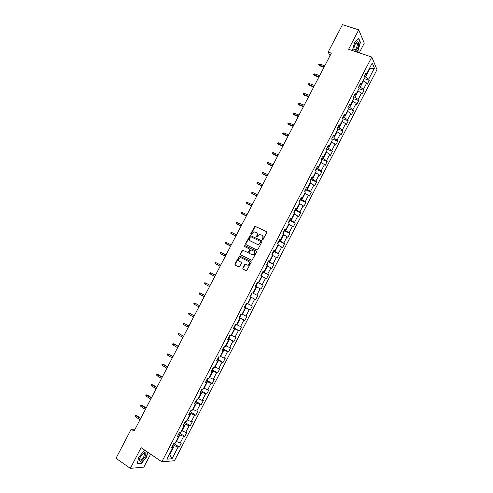 <?xml version="1.0" encoding="UTF-8"?>
<svg xmlns="http://www.w3.org/2000/svg" width="493" height="493" viewBox="0 0 493 493"><rect width="100%" height="100%" fill="white"/><g stroke="black" fill="none" stroke-linecap="round" stroke-linejoin="round"><path stroke-width="0.74" d="M262.381 239.832L263.059 239.573L266.719 232.523L266.448 231.568L254.98 226.238L250.777 233.645L251.251 234.348L253.864 231.821L256.077 232.425C257.198 233.121 257.482 234.144 256.933 235.481L256.465 236.387L256.945 237.096L259.54 234.563L261.789 235.173C262.923 235.876 263.213 236.899 262.664 238.242L262.381 239.832M242.759 268.13L243.024 269.11L246.592 270.725L251.159 262.467L250.888 261.493L239.469 255.929L234.896 264.131L235.155 265.098L239.315 267.027L241.545 263.28L241.287 262.307L239.45 261.376C238.057 259.984 238.273 258.757 240.097 257.71L241.293 257.839L248.521 261.475C249.92 262.849 249.723 264.075 247.924 265.154L245.459 264.421L244.503 264.778L242.759 268.13L243.172 269.184M359.243 52.843L364.272 43.174L358.719 29.857L348.6 49.282L371.802 57.052L161.833 461.781L141.097 447.687L130.337 468.35L115.997 458.305L131.206 429.181L134.071 431.11L331.351 53.164L328.153 52.073L330.039 55.684M358.719 29.857L342.475 24.65L328.153 52.073M256.871 249.982L257.833 249.624L261.912 241.786L261.635 240.818L250.185 235.42L245.588 243.604L245.853 244.559L256.871 249.982M256.539 252.114L251.96 260.372L240.51 254.819L240.251 253.858L242.501 250.117L247.375 252.373L248.33 252.015L249.483 249.797L249.218 248.836L244.59 246.549L244.774 245.588L256.268 251.147L256.539 252.114M371.802 57.052L377.003 69.667L174.454 460.752L161.833 461.781M173.912 443.558L179.236 447.077L181.362 442.985L180.173 443.022L183.575 436.453L184.752 436.441L186.872 432.355L185.701 432.355L189.096 425.792L190.255 425.816L192.369 421.737L191.222 421.7L194.612 415.149L195.752 415.211L197.859 411.131L196.732 411.063L200.121 404.525L201.236 404.617L203.344 400.55L202.235 400.439L205.618 393.913L206.715 394.043L208.822 389.981L207.732 389.84L211.109 383.32L212.187 383.486L214.289 379.431L213.216 379.246L216.587 372.745L217.647 372.942L219.742 368.893L218.695 368.678L222.06 362.182L223.101 362.417L225.196 358.374L224.161 358.121L227.526 351.638L228.542 351.91L230.638 347.873L229.621 347.583L232.979 341.107L233.978 341.415L236.067 337.385L235.075 337.064L238.427 330.593L239.407 330.939L241.49 326.914L240.516 326.557L243.862 320.099L244.824 320.481L246.907 316.463L245.952 316.068L249.298 309.616L250.234 310.035L252.317 306.024L251.381 305.592L254.715 299.159L255.639 299.608L257.716 295.603L256.798 295.134L260.131 288.707L261.037 289.194L263.108 285.194L262.208 284.695L265.536 278.274L266.423 278.798L268.488 274.804L267.613 274.268L270.934 267.859L271.797 268.42L273.868 264.433L273.005 263.86L276.32 257.463L277.171 258.055L279.229 254.074L278.391 253.464L281.7 247.079L282.532 247.708L284.59 243.727L283.771 243.092L287.074 236.714L287.881 237.373L289.939 233.405L289.138 232.727L292.435 226.361L293.23 227.057L295.282 223.089L294.5 222.38L297.79 216.026L298.567 216.754L300.613 212.797L299.849 212.052L303.14 205.704L303.891 206.468L305.937 202.518L305.192 201.742L308.476 195.401L309.216 196.196L311.256 192.252L310.528 191.438L313.807 185.109L314.528 185.941L316.568 182.003L315.859 181.159L319.131 174.836L319.828 175.705L321.867 171.774L321.177 170.892L324.449 164.582L325.127 165.482L327.161 161.556L326.489 160.644L329.755 154.34L330.415 155.277L332.448 151.351L331.795 150.408L335.049 144.116L335.696 145.084L337.723 141.164L337.089 140.185L340.343 133.905L340.965 134.903L342.992 130.996L342.376 129.979L345.624 123.712L346.234 124.747L348.255 120.84L347.651 119.793L350.899 113.532L351.491 114.598L353.506 110.703L352.926 109.619L356.168 103.37L356.735 104.467L358.75 100.578L358.189 99.463L361.424 93.22L361.973 94.354L363.988 90.466L363.446 89.319L366.675 83.089L367.211 84.254L369.22 80.371L368.69 79.194L374.403 68.176L372.246 63.024L366.459 74.197L365.911 72.976L363.859 76.933L364.407 78.14L361.135 84.463L360.568 83.274L358.51 87.243L359.083 88.413L355.804 94.742L355.219 93.59L353.161 97.565L353.746 98.705L350.461 105.04L349.857 103.924L347.799 107.899L348.403 109.008L345.112 115.356L344.49 114.271L342.425 118.258L343.054 119.331L339.757 125.684L339.116 124.637L337.046 128.63L337.693 129.665L334.396 136.031L333.736 135.02L331.66 139.014L332.325 140.018L329.022 146.396L328.344 145.417L326.267 149.416L326.951 150.383L323.636 156.774L322.94 155.825L320.863 159.837L321.565 160.767L318.25 167.164L317.535 166.258L315.452 170.27L316.173 171.17L312.852 177.579L312.118 176.704L310.029 180.721L310.775 181.584L307.447 188.006L306.689 187.161L304.6 191.192L305.364 192.017L302.03 198.445L301.26 197.644L299.165 201.674L299.947 202.469L296.607 208.903L295.812 208.132L293.717 212.175L294.518 212.933L291.178 219.379L290.365 218.645L288.263 222.694L289.083 223.415L285.737 229.874L284.905 229.171L282.803 233.226L283.641 233.91L280.289 240.381L279.439 239.715L277.331 243.776L278.188 244.423L274.829 250.9L273.96 250.278L271.853 254.345L272.728 254.955L269.363 261.444L268.475 260.852L266.362 264.926L267.261 265.499L263.891 272L262.979 271.446L260.865 275.525L261.783 276.068L258.406 282.575L257.482 282.058L255.362 286.143L256.298 286.643L252.915 293.162L251.966 292.682L249.846 296.774L250.801 297.242L249.871 296.724M179.236 447.077L178.041 447.133L172.002 458.786L166.837 459.174L172.969 447.348L171.73 447.404L173.9 443.219L175.132 443.182L178.583 436.521L177.363 436.533L179.532 432.355L180.746 432.355L184.191 425.705L182.995 425.681L185.158 421.509L186.348 421.546L189.793 414.903L188.616 414.847L190.773 410.681L191.943 410.755L195.382 404.124L194.224 404.026L196.38 399.872L197.533 399.983L200.965 393.359L199.825 393.223L201.976 389.076L203.11 389.224L206.536 382.611L205.421 382.439L207.565 378.297L208.675 378.482L212.101 371.882L211.004 371.673L213.149 367.538L214.239 367.76L217.653 361.172L216.581 360.919L218.719 356.79L219.792 357.055L223.2 350.474L222.146 350.19L224.284 346.068L225.332 346.363L228.74 339.794L227.704 339.474L229.837 335.357L230.866 335.69L234.267 329.133L233.251 328.769L235.383 324.659L236.393 325.035L239.789 318.484L238.791 318.09L240.923 313.986L241.909 314.392L245.298 307.854L244.325 307.422L246.451 303.324L247.418 303.768L250.801 297.242M178.632 434.093L179.896 434.918L176.482 441.5L176.124 441.266M176.482 441.5L180.173 443.022M179.896 434.918L183.575 436.453M178.583 436.521L177.899 435.504M184.166 423.425L185.43 424.239L182.022 430.808L181.664 430.574M182.022 430.808L185.701 432.355M185.43 424.239L189.096 425.792M184.191 425.705L183.488 424.726M189.688 412.77L190.964 413.572L187.562 420.135L187.198 419.907M187.562 420.135L191.222 421.7M190.964 413.572L194.612 415.149M189.793 414.903L189.065 413.966M195.203 402.134L196.479 402.923L193.083 409.473L192.726 409.252M193.083 409.473L196.732 411.063M196.479 402.923L200.121 404.525M195.382 404.124L194.636 403.225M200.713 391.51L201.994 392.292L198.605 398.837L198.241 398.609M198.605 398.837L202.235 400.439M201.994 392.292L205.618 393.913M200.965 393.359L200.201 392.502M206.216 380.91L207.498 381.681L204.108 388.207L203.751 387.991M204.108 388.207L207.732 389.84M207.498 381.681L211.109 383.32M206.536 382.611L205.754 381.792M211.707 370.317L212.994 371.081L209.611 377.601L209.248 377.385M209.611 377.601L213.216 379.246M212.994 371.081L216.587 372.745M212.101 371.882L211.3 371.1M217.185 359.748L218.479 360.5L215.102 367.008L214.738 366.792M215.102 367.008L218.695 368.678M218.479 360.5L222.06 362.182M217.653 361.172L216.834 360.426M222.663 349.192L223.958 349.931L220.587 356.433L220.223 356.223M220.587 356.433L224.161 358.121M223.958 349.931L227.526 351.638M223.2 350.474L222.361 349.765M228.13 338.654L229.424 339.387L226.059 345.876L225.695 345.667M226.059 345.876L229.621 347.583M229.424 339.387L232.979 341.107M228.74 339.794L227.883 339.129M233.583 328.128L234.884 328.856L231.525 335.332L231.162 335.129M231.525 335.332L235.075 337.064M234.884 328.856L238.427 330.593M234.267 329.133L233.392 328.498M239.031 317.628L240.337 318.336L236.985 324.807L236.615 324.604M236.985 324.807L240.516 326.557M240.337 318.336L243.862 320.099M239.789 318.484L238.895 317.893M244.473 307.133L245.785 307.835L242.433 314.294L242.063 314.096M242.433 314.294L245.952 316.068M245.785 307.835L249.298 309.616M245.298 307.854L244.386 307.299M249.908 296.663L251.22 297.353L247.874 303.805L247.504 303.602M247.874 303.805L251.381 305.592M251.22 297.353L254.715 299.159M256.274 286.692L256.643 286.883L253.31 293.323L252.934 293.132M253.31 293.323L256.798 295.134M256.643 286.883L260.131 288.707M261.691 276.24L262.066 276.431L258.733 282.865L257.414 282.187M258.733 282.865L262.208 284.695M262.066 276.431L265.536 278.274M258.406 282.575L257.451 282.113M267.101 265.813L267.477 265.998L264.149 272.419L262.824 271.748M264.149 272.419L267.613 274.268M267.477 265.998L270.934 267.859M263.891 272L262.917 271.575M272.5 255.392L272.875 255.577L269.554 261.986L268.229 261.333M269.554 261.986L273.005 263.86M272.875 255.577L276.32 257.463M269.363 261.444L268.371 261.056M277.892 244.996L278.274 245.175L274.952 251.578L273.621 250.925M274.952 251.578L278.391 253.464M278.274 245.175L281.7 247.079M274.829 250.9L273.818 250.549M283.278 234.606L283.66 234.791L280.344 241.176L279.007 240.541M280.344 241.176L283.771 243.092M283.66 234.791L287.074 236.714M280.289 240.381L279.254 240.066M288.658 224.241L289.034 224.42L285.724 230.798L284.387 230.169M285.724 230.798L289.138 232.727M289.034 224.42L292.435 226.361M285.737 229.874L284.689 229.596M294.025 213.888L294.401 214.061L291.098 220.433L289.761 219.81M291.098 220.433L294.5 222.38M294.401 214.061L297.79 216.026M291.178 219.379L290.106 219.138M299.38 203.554L299.762 203.72L296.466 210.086L295.122 209.476M296.466 210.086L299.849 212.052M299.762 203.72L303.14 205.704M296.607 208.903L295.523 208.699M304.736 193.231L305.118 193.398L301.827 199.751L300.477 199.147M301.827 199.751L305.192 201.742M305.118 193.398L308.476 195.401M302.03 198.445L300.927 198.278M310.079 182.928L310.461 183.094L307.176 189.435L305.82 188.844M307.176 189.435L310.528 191.438M310.461 183.094L313.807 185.109M307.447 188.006L306.326 187.87M315.415 172.636L315.797 172.796L312.513 179.132L311.157 178.552M312.513 179.132L315.859 181.159M315.797 172.796L319.131 174.836M312.852 177.579L311.712 177.48M320.74 162.363L321.128 162.524L317.849 168.846L316.488 168.273M317.849 168.846L321.177 170.892M321.128 162.524L324.449 164.582M318.25 167.164L317.091 167.109M326.058 152.103L326.446 152.263L323.174 158.573L321.806 158.013M323.174 158.573L326.489 160.644M326.446 152.263L329.755 154.34M323.636 156.774L322.465 156.749M331.37 141.861L331.758 142.015L328.492 148.319L327.124 147.771M328.492 148.319L331.795 150.408M331.758 142.015L335.049 144.116M329.022 146.396L327.827 146.409M336.67 131.637L337.064 131.791L333.798 138.083L332.424 137.541M333.798 138.083L337.089 140.185M337.064 131.791L340.343 133.905M334.396 136.031L333.182 136.08M341.969 121.426L342.358 121.574L339.098 127.86L337.723 127.323M339.098 127.86L342.376 129.979M342.358 121.574L345.624 123.712M339.757 125.684L338.531 125.77M347.251 111.227L347.645 111.375L344.391 117.648L343.011 117.124M344.391 117.648L347.651 119.793M347.645 111.375L350.899 113.532M345.112 115.356L343.868 115.479M352.532 101.053L352.926 101.194L349.679 107.456L348.292 106.944M349.679 107.456L352.926 109.619M352.926 101.194L356.168 103.37M350.461 105.04L349.198 105.2M357.801 90.885L358.195 91.026L354.954 97.281L353.567 96.776M354.954 97.281L358.189 99.463M358.195 91.026L361.424 93.22M355.804 94.742L354.522 94.939M363.064 80.735L363.458 80.877L360.223 87.119L358.83 86.626M360.223 87.119L363.446 89.319M363.458 80.877L366.675 83.089M361.135 84.463L359.835 84.691M369.46 68.398L369.861 68.533L365.479 76.976L364.087 76.489M365.479 76.976L368.69 79.194M369.645 68.04L369.861 68.533L374.403 68.176M366.459 74.197L365.14 74.461M130.337 468.35L143.87 467.111L150.605 454.152M135.064 429.212L131.206 429.181M169.364 454.306L169.715 454.546L174.349 445.617L173.086 444.785M169.222 454.577L169.715 454.546L172.002 458.786M174.349 445.617L178.041 447.133M172.969 447.348L172.304 446.294M364.173 78.603L369.22 80.371M358.953 88.666L363.988 90.466M353.727 98.742L358.75 100.578M348.261 108.743L353.506 110.703M342.703 118.727L348.255 120.84M337.2 128.747L342.992 130.996M331.925 138.866L337.723 141.164M326.637 149.003L332.448 151.351M321.35 159.159L327.161 161.556M316.044 169.321L321.867 171.774M310.732 179.501L316.568 182.003M305.413 189.7L311.256 192.252M299.528 202.044L300.083 199.905L305.937 202.518M294.771 210.147L300.613 212.797M289.453 220.402L295.282 223.089M284.128 230.669L289.939 233.405M278.798 240.954L284.59 243.727M273.455 251.251L279.229 254.074M268.106 261.567L273.868 264.433M262.744 271.902L268.488 274.804M257.377 282.249L263.108 285.194M249.933 296.601L255.639 299.608M244.546 306.991L250.234 310.035M239.154 317.393L244.824 320.481M233.75 327.808L239.407 330.939M228.339 338.241L233.978 341.415M222.922 348.693L228.542 351.91M217.493 359.157L223.101 362.417M212.058 369.639L217.647 372.942M208.083 378.384L206.616 380.134L212.187 383.486M201.187 390.666L206.715 394.043M195.752 401.216L201.236 404.617M190.304 411.778L195.752 415.211M184.85 422.353L190.255 425.816M179.384 432.946L184.752 436.441M356.612 51.962L358.084 50.428L360.432 42.349L358.744 38.38L354.627 42.608L352.347 50.539M145.41 450.614L144.141 450.676L138.662 457.418L137.264 463.895L141.312 463.562L146.692 456.894L147.734 452.198M353.863 48.856L354.042 49.522C355.502 50.132 356.642 48.443 357.456 44.456L357.265 43.094L355.817 43.236M360.093 42.238L360.432 42.349M140.949 463.309L141.312 463.562M262.455 239.857L262.917 238.427C263.441 237.201 263.213 236.215 262.239 235.469M256.514 232.714C257.488 233.454 257.716 234.434 257.192 235.666L256.73 237.09M266.67 231.747L255.238 226.429L251.048 234.341M261.845 240.978L250.444 235.605L245.853 243.782L245.939 244.602M260.668 242.094L260.477 241.416L250.783 236.714L249.618 237.922C249.07 239.259 249.353 240.282 250.469 240.985L257.087 244.22L258.474 244.374L260.914 242.273L260.594 241.508M260.914 242.273L258.733 244.553L257.34 244.392L250.727 241.163M249.347 248.922L249.748 249.969L248.078 252.595L242.772 250.29L240.516 254.024L240.627 254.881M256.446 251.282L245.335 245.797L244.713 246.611M252.015 254.678L253.223 254.807C255.066 253.747 255.275 252.521 253.858 251.128L250.857 249.815L249.187 252.441L249.452 253.408L252.274 254.85L253.482 254.973C255.3 253.944 255.528 252.73 254.172 251.325M252.274 254.85L249.717 253.575M248.78 261.635C250.185 263.009 249.982 264.236 248.189 265.308L245.261 264.531L243.024 268.284M241.416 262.399L239.715 261.536M251.042 261.598L239.734 256.095L235.173 264.285L235.315 265.179M319.55 65.772L318.626 64.786L318.953 64.158L319.809 64.059L319.224 65.187L319.55 65.772L323.963 67.325M318.626 64.786L324.166 66.925M319.809 64.059L324.758 65.791M353.857 48.992C353.493 54.298 358.454 49.121 358.621 44.056C358.651 42.053 358.091 41.375 356.932 42.022C355.552 43.199 354.566 45.159 353.98 47.901L353.857 48.992M354.627 42.614L358.54 38.59L360.18 42.435L357.9 50.268L356.359 51.882M144.936 456.919C146.242 454.09 146.168 452.673 144.702 452.673C143.167 453.172 141.682 454.688 140.246 457.227L139.605 458.718C139.396 462.761 141.171 462.163 144.936 456.919M139.636 458.632L139.648 459.593C140.591 460.561 141.99 459.562 143.851 456.598L144.498 453.831L143.673 453.381L142.933 453.708M144.042 450.799L145.564 450.719M147.518 452.05L146.458 456.82L141.244 463.284L137.325 463.605M314.442 75.552L313.511 74.572L313.844 73.944L314.694 73.851L314.103 74.979L314.442 75.552L318.842 77.136M313.511 74.572L319.039 76.754M314.694 73.851L319.63 75.62M309.327 85.344L308.39 84.371L308.723 83.742L309.573 83.656L308.982 84.79L309.327 85.344L313.714 86.959M308.39 84.371L313.899 86.595M309.573 83.656L314.497 85.462M304.206 95.155L303.263 94.188L303.596 93.559L304.44 93.479L303.848 94.613L304.206 95.155L308.575 96.794M303.263 94.188L308.754 96.455M304.44 93.479L309.351 95.315M299.072 104.978L298.129 104.017L298.456 103.382L299.3 103.314L298.709 104.454L299.072 104.978L303.435 106.648M298.129 104.017L303.602 106.328M299.3 103.314L304.199 105.188M337.2 128.87L337.2 128.34M293.933 114.814L292.984 113.858L293.317 113.23L294.155 113.168L293.557 114.308L293.933 114.814L298.283 116.514M292.984 113.858L298.444 116.212M294.155 113.168L299.041 115.072M331.931 139.427L331.918 138.521M288.787 124.667L287.838 123.718L288.165 123.084L289.003 123.034L288.405 124.174L288.787 124.667L293.125 126.399M287.838 123.718L293.273 126.116M289.003 123.034L293.871 124.969M326.582 149.866L326.631 148.713M283.635 134.534L282.68 133.591L283.007 132.956L283.839 132.913L283.241 134.053L283.635 134.534L287.961 136.296M282.68 133.591L288.097 136.031M283.839 132.913L288.695 134.885M321.19 160.268L321.337 158.919M278.471 144.418L277.51 143.475L277.842 142.841L278.668 142.81L278.07 143.95L278.471 144.418L282.785 146.205M277.51 143.475L282.914 145.959M278.668 142.81L283.512 144.813M315.785 170.689L316.038 169.142M273.301 154.309L272.339 153.378L272.672 152.744L273.492 152.719L272.894 153.865L273.301 154.309L277.608 156.133M272.339 153.378L277.725 155.905M273.492 152.719L278.323 154.753M310.374 181.122L310.726 179.384M268.124 164.224L267.157 163.294L267.489 162.659L268.309 162.647L267.711 163.787L268.124 164.224L272.419 166.073M267.157 163.294L272.524 165.864M268.309 162.647L273.128 164.711M304.957 191.574L305.407 189.639M262.942 174.146L261.968 173.228L262.301 172.593L263.114 172.581L262.516 173.733L262.942 174.146L267.224 176.026M261.968 173.228L267.317 175.841M263.114 172.581L267.921 174.688M262.103 185.83L256.773 183.174L257.106 182.533L257.913 182.539L257.315 183.686L257.747 184.086L262.017 185.997M257.913 182.539L262.707 184.672M294.087 212.526L294.82 211.115L294.746 210.191M256.884 195.832L252.108 193.657L251.566 193.133L251.898 192.498L252.706 192.504L252.108 193.657L252.552 194.039L256.804 195.98M252.706 192.504L257.488 194.68M288.645 223.027L289.49 221.4L289.403 220.494M251.652 205.852L246.352 203.11L246.691 202.469L247.492 202.487L246.888 203.64L251.584 205.982M247.492 202.487L252.256 204.694M283.192 233.54L284.147 231.704L284.054 230.81M246.414 215.885L241.132 213.099L241.471 212.458L242.266 212.489L241.669 213.642L246.358 215.996M242.266 212.489L247.018 214.726M277.682 244.041L278.791 242.02L278.693 241.145M241.169 225.936L235.907 223.107L236.239 222.466L237.041 222.497L236.437 223.656L241.126 226.022M237.041 222.497L241.773 224.777M272.056 254.487L273.436 252.354L273.325 251.498M235.919 235.999L231.192 233.688L230.675 233.127L231.007 232.486L231.796 232.53L231.192 233.688L235.882 236.067M231.796 232.53L236.523 234.834M266.417 264.963L267.033 264.698L268.069 262.707L267.952 261.863M230.656 246.075L225.43 243.16L225.763 242.519L226.552 242.568L225.948 243.733L230.632 246.13M226.552 242.568L231.266 244.916M260.939 275.39L261.66 275.063L262.695 273.073L262.566 272.241M225.387 256.169L220.691 253.79L220.18 253.211L220.513 252.564L221.295 252.626L220.691 253.79L225.369 256.2M221.295 252.626L225.997 255.004M255.54 285.792L256.274 285.453L257.309 283.45L257.173 282.643M220.112 266.282L214.917 263.274L215.256 262.633L216.039 262.701L215.429 263.866L220.106 266.294M216.039 262.701L220.722 265.117M250.142 296.207L250.882 295.849L251.917 293.853L251.775 293.052M215.441 275.23L210.764 272.789L210.16 273.954L214.825 276.407M210.16 273.954L209.654 273.356L209.993 272.709L210.764 272.789L215.435 275.236M244.725 306.64L245.477 306.27L246.518 304.261L246.364 303.485M210.16 285.348L205.489 282.89L204.878 284.06L209.531 286.544M204.878 284.06L204.379 283.45L204.718 282.803L205.489 282.89L210.147 285.373M239.308 317.091L240.066 316.703L241.108 314.694L240.966 314.004M204.872 295.48L200.201 293.008L199.591 294.179L204.231 296.7M199.591 294.179L199.098 293.563L199.437 292.916L200.201 293.008L204.848 295.529M233.879 327.562L234.65 327.149L235.605 324.745M199.573 305.629L194.908 303.146L194.297 304.31L198.925 306.868M194.297 304.31L193.804 303.688L194.143 303.035L194.908 303.146L199.536 305.697M228.444 338.044L229.22 337.613L230.237 335.486M194.267 315.791L189.608 313.289L188.998 314.466L193.607 317.054M188.998 314.466L188.511 313.825L188.85 313.178L189.608 313.289L194.224 315.877M223.002 348.539L223.785 348.095L224.771 346.203M188.955 325.972L184.296 323.457L183.686 324.628L188.283 327.253M183.686 324.628L183.205 323.981L183.544 323.334L184.296 323.457L188.899 326.076M217.549 359.052L218.344 358.59L219.212 356.914M183.636 336.164L178.977 333.632L178.367 334.809L182.952 337.471M178.367 334.809L177.887 334.155L178.232 333.502L178.977 333.632L183.569 336.294M212.082 369.584L212.89 369.103L213.654 367.642M178.306 346.369L174.232 343.972L173.653 343.831L173.037 345.008L177.609 347.701M173.037 345.008L172.568 344.342L172.907 343.683L173.653 343.831L178.226 346.524M172.969 356.599L168.323 354.036L167.706 355.219L172.26 357.949M167.706 355.219L167.238 354.541L167.577 353.888L168.323 354.036L172.877 356.766M201.138 390.696L202.5 389.143M162.363 365.442L161.901 364.758L162.24 364.099L163.571 364.37L162.98 364.259L162.363 365.442L166.905 368.209M162.24 364.099L167.521 367.026M163.571 364.37L167.626 366.835M195.647 401.277L196.91 399.922M157.014 375.684L156.552 374.988L156.897 374.335L158.235 374.594L157.631 374.501L157.014 375.684L161.538 378.488M156.897 374.335L162.16 377.305M158.235 374.594L162.271 377.09M190.156 411.871L191.315 410.718M151.653 385.939L151.197 385.236L151.542 384.577L152.885 384.836L152.275 384.756L151.653 385.939L156.17 388.78M151.542 384.577L156.786 387.597M152.885 384.836L156.91 387.362M184.653 422.489L185.707 421.527M146.285 396.212L145.836 395.497L146.181 394.838L147.53 395.09L146.908 395.029L146.285 396.212L150.784 399.09M146.181 394.838L151.406 397.9M147.53 395.09L151.542 397.648M179.138 433.119L180.093 432.355M140.912 406.503L140.468 405.776L140.813 405.117L142.163 405.357L141.534 405.314L140.912 406.503L145.398 409.418M140.813 405.117L146.02 408.222M142.163 405.357L146.162 407.951M173.616 443.762L174.423 443.207M135.532 416.807L135.088 416.074L135.433 415.408L136.789 415.642L136.154 415.617L135.532 416.807L140 419.759M135.433 415.408L140.622 418.563M136.789 415.642L140.776 418.267M356.377 42.805L357.265 43.101M356.174 42.922L356.932 42.022M143.673 453.381L144.702 452.673M143.814 453.363L144.498 453.831"/></g></svg>
